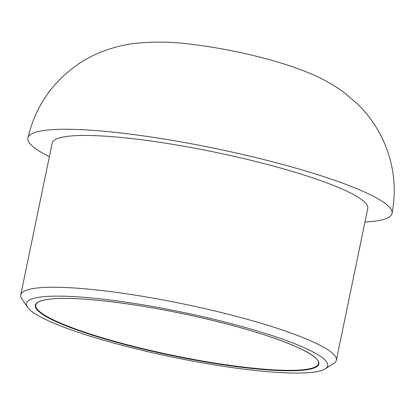<?xml version="1.0" encoding="UTF-8"?>
<svg xmlns="http://www.w3.org/2000/svg" width="415" height="415" viewBox="0 0 415 415"><rect width="100%" height="100%" fill="white"/><g stroke="black" fill="none" stroke-linecap="round" stroke-linejoin="round"><path stroke-width="0.62" d="M42.455 296.818A153.851 22.981 -168.3 0 0 27.452 307.152A153.851 22.981 -168.3 0 0 172.422 357.097A153.851 22.981 -168.3 0 0 325.303 368.836A153.851 22.981 -168.3 0 0 225.138 322.087A153.851 22.981 -168.3 0 0 42.455 296.818M325.303 368.836L333.79 363.4A161.144 24.07 -168.3 0 0 336.342 360.215A161.144 24.07 -168.3 0 0 217.398 311.582A161.144 24.07 -168.3 0 0 37.537 287.963A161.144 24.07 -168.3 0 0 20.75 294.858A161.144 24.07 -168.3 0 0 21.824 298.795L27.452 307.152M364.967 221.989A185.936 27.769 -168.3 0 0 392.061 213.398A185.936 27.769 -168.3 0 0 254.639 157.301A185.936 27.769 -168.3 0 0 47.279 130.087A185.936 27.769 -168.3 0 0 27.919 137.993A185.936 27.769 -168.3 0 0 49.375 156.637M336.342 360.215L367.773 208.423A161.144 24.07 -168.3 0 0 248.834 159.796A161.144 24.07 -168.3 0 0 68.973 136.177A161.144 24.07 -168.3 0 0 52.186 143.071L20.75 294.858M50.433 299.054A144.736 21.616 -168.3 0 0 185.183 358.264A144.736 21.616 -168.3 0 0 295.63 346.468A144.736 21.616 -168.3 0 0 50.433 299.054M35.783 304.968A144.373 21.564 -168.3 0 0 172.785 355.359A144.373 21.564 -168.3 0 0 318.528 363.519C319.457 359.634 312.23 354.13 296.844 347.018C273.62 336.835 241.208 326.947 199.599 317.371C140.265 303.733 76.734 295.947 50.542 299.065C43.253 299.879 38.657 301.274 36.759 303.256L35.783 304.968M392.061 213.403C396.813 187.71 393.721 163.048 382.786 139.409C376.275 125.75 367.695 113.772 357.03 103.475L343.553 92.078C331.927 83.804 320.136 77.32 308.169 72.625C294.65 67.137 279.835 62.302 263.722 58.131C240.923 52.186 218.217 47.746 195.61 44.815C174.715 41.77 154.292 41.313 134.346 43.456C113.518 46.101 93.666 53.618 78.72 63.853C52.269 81.926 35.337 106.639 27.919 137.993"/></g></svg>
